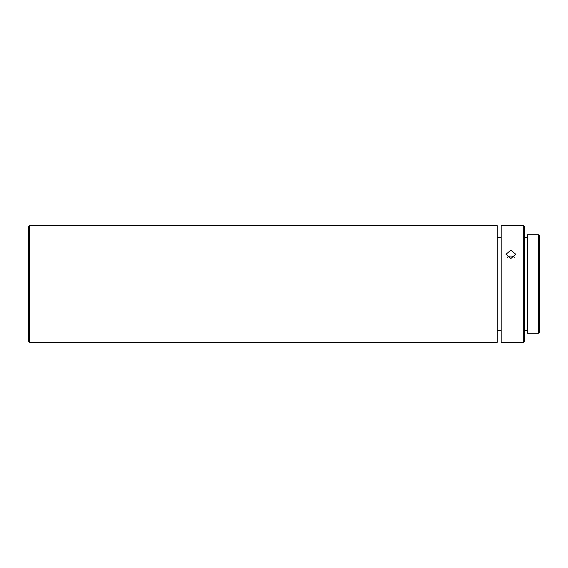 <?xml version="1.0" encoding="UTF-8"?>
<svg xmlns="http://www.w3.org/2000/svg" width="568" height="568" viewBox="0 0 568 568"><rect width="100%" height="100%" fill="white"/><g stroke="black" fill="none" stroke-linecap="round" stroke-linejoin="round"><path stroke-width="0.85" d="M510.873 258.525L515.73 254.251L510.873 250.183L506.024 254.251L510.873 258.525M523.689 342.22L524.463 341.446L524.463 226.554L523.689 225.78L523.689 342.22L515.73 342.22M523.689 225.78L501.175 225.78L501.175 342.22L515.673 342.22L506.024 342.22M507.444 257.254A4.849 4.168 180 0 1 510.873 256.033A4.849 4.168 180 0 1 514.31 257.254M527.565 237.424L524.463 237.424M527.565 330.576L524.463 330.576M497.291 342.22L497.291 225.78L29.564 225.78L29.564 342.22L497.291 342.22M538.436 234.705L538.436 333.295L527.565 333.295L527.565 234.705L538.436 234.705L539.6 235.869L539.6 332.131L538.436 333.295M29.564 342.22L28.4 341.056L28.4 226.944L29.564 225.78M501.175 330.576L497.291 330.576M501.175 237.424L497.291 237.424"/></g></svg>
